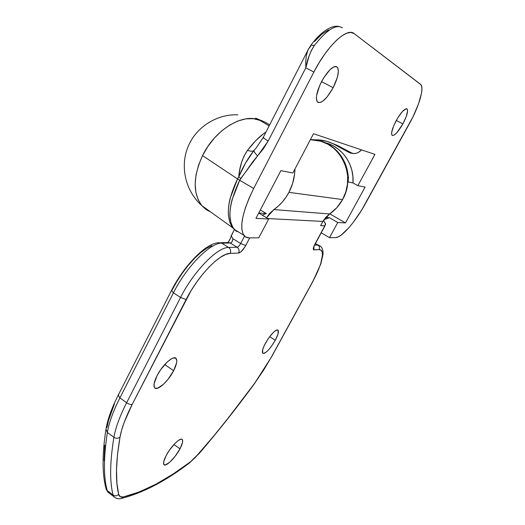 <?xml version="1.0" encoding="UTF-8"?>
<svg xmlns="http://www.w3.org/2000/svg" width="525" height="525" viewBox="0 0 525 525"><rect width="100%" height="100%" fill="white"/><g stroke="black" fill="none" stroke-linecap="round" stroke-linejoin="round"><path stroke-width="0.79" d="M157.047 375.677C162.612 364.547 174.07 354.546 176.229 358.673C177.43 360.885 176.558 364.895 173.618 370.716L164.719 364.567L173.618 370.716L176.59 362.821L176.781 360.826L175.875 358.273L173.368 357.965L171.616 358.693L167.436 361.797L160.748 369.587L157.047 375.677L154.094 383.742L154.284 387.188L155.032 388.106L157.671 388.198L163.583 384.188L167.967 379.378L173.618 370.716C168.184 381.531 156.817 391.702 154.494 387.568C153.313 385.429 154.16 381.465 157.047 375.677M265.466 343.219C271.195 333.723 275.428 329.405 278.145 330.264C278.926 331.846 277.968 335.186 275.271 340.279L269.673 336.663L275.271 340.279L277.994 334.064L278.204 330.35L276.852 329.949L275.783 330.435L273.059 332.686L268.321 338.546L264.298 345.509L262.73 349.545L262.638 353.161L264.062 353.423L265.151 352.885L267.868 350.575L270.952 346.959L275.271 340.279C269.62 349.663 265.401 353.955 262.625 353.148C261.844 351.612 262.789 348.305 265.466 343.219M166.202 455.464C171.032 446.106 180.882 436.61 182.372 439.707C183.159 441.223 182.359 444.268 179.97 448.842L173.952 444.485L179.97 448.842L182.51 442.516L182.503 439.95L181.958 439.333L181.073 439.202L178.415 440.423L174.923 443.461L169.319 450.358L166.202 455.464L163.662 461.895L163.774 464.389L165.316 464.986L169.7 462.276L175.179 456.225L179.97 448.842C175.238 457.971 165.447 467.578 163.839 464.494C163.058 463.024 163.846 460.018 166.202 455.464M320.906 225.035L322.934 221.425L267.927 218.564L322.934 221.425L325.841 217.291L336.906 207.592L342.576 199.559L288.94 192.347L292.609 183.474L294.604 174.018L294.945 169.037C294.735 177.306 292.733 185.076 288.94 192.347L285.915 197.361L282.358 201.948L278.335 206.043L273.906 209.58L329.621 213.977C335.009 210.262 339.327 205.459 342.576 199.559L288.94 192.347C285.173 199.395 280.16 205.144 273.906 209.58L269.528 213.537L266.556 217.744L273.906 209.58L329.621 213.977L322.934 221.425L320.637 225.671L324.844 225.829L315.007 243.961L313.333 248.181L313.537 249.775L319.102 249.651L321.031 250.195L322.166 251.987L322.481 254.92L320.703 263.675L318.701 269.141L312.874 281.262L271.635 356.593L263.616 370.138L254.618 383.303L227.765 418.615L213.852 435.868L194.795 458.017L190.339 461.908L173.119 474.023L156.109 484.102L139.473 491.853L123.395 496.926L120.278 496.722L118.663 494.36L116.918 483.295L116.491 470.092L117.482 454.716L119.995 437.161L121.649 430.08L124.261 422.152L132.175 404.427L191.034 290.738L196.645 282.168L202.696 274.201L208.904 267.186L215.001 261.411L220.73 257.106L225.855 254.415L230.186 253.404L238.599 253.05L241.067 251.731L244.893 246.993L249.729 237.858L245.707 245.556L240.673 243.488L244.532 236.093L240.673 243.488C239.407 245.733 238.219 246.98 237.103 247.229L228.664 247.459L221.707 243.154L230.272 243.023L237.103 247.229L230.272 243.023L231.112 242.681M342.576 199.559C357.683 174.057 338.126 138.423 310.36 139.702L320.814 141.238L327.81 144.172L334.097 148.529L339.426 154.14L343.567 160.801L346.356 168.236L347.675 176.151L347.465 184.223L345.739 192.13L342.576 199.559M230.836 237.313L231.223 235.738L231.637 236.48L231.223 235.738L234.419 229.563L231.085 236.434M229.412 240.463L230.783 237.484L228.782 241.434M211.864 245.707L206.647 248.305L200.845 252.512L194.696 258.195L188.462 265.125L182.418 273.02L176.833 281.525L171.957 290.272M114.47 403.889L108.511 420.427L106.962 427.54M104.757 445.207L104.068 460.714M218.754 242.727C205.997 242.977 184.137 265.486 171.445 290.542L118.191 395.24L119.903 397.904L173.44 292.832L171.445 290.542L173.44 292.832C186.519 266.582 210.459 242.504 221.707 243.154L218.748 242.727L221.707 243.154L230.272 243.023L228.067 242.478L230.416 243.003C231.748 242.721 232.562 241.29 232.87 238.704L231.637 236.48L232.87 238.704L240.673 243.488C239.407 245.733 238.219 246.98 237.103 247.229L228.664 247.459L221.707 243.154C210.459 242.504 186.519 266.582 173.44 292.832L180.541 297.485L126.623 402.747L119.903 397.904L173.44 292.832L180.541 297.485C193.725 271.182 217.586 246.934 228.664 247.459C217.586 246.934 193.725 271.182 180.541 297.485L126.623 402.747L119.903 397.904C113.138 411.305 108.964 422.828 107.376 432.462C103.517 457.629 103.458 476.989 107.205 490.547L107.842 492.037L109.653 493.428M113.124 495.095L107.205 490.547L113.124 495.095C109.568 481.655 109.83 462.394 113.905 437.299L107.376 432.462L113.905 437.299C115.572 427.685 119.805 416.167 126.623 402.747C119.805 416.167 115.572 427.685 113.905 437.299C109.83 462.394 109.568 481.655 113.124 495.095L113.741 496.578L113.124 495.095C115.08 496.296 116.924 496.053 118.663 494.36C116.924 496.053 115.08 496.296 113.124 495.095M115.539 497.936L113.741 496.571L115.539 497.936M232.87 238.704L240.673 243.488L245.707 245.556C243.187 250.018 240.817 252.518 238.599 253.05C239.564 250.674 239.065 248.732 237.103 247.229C239.065 248.732 239.564 250.674 238.599 253.05L230.186 253.404C231.171 250.976 230.665 248.994 228.664 247.459C230.665 248.994 231.171 250.976 230.186 253.404C220.014 253.109 198.227 275.448 186.113 299.532L180.541 297.485L186.113 299.532L132.175 404.427C130.653 404.736 128.802 404.171 126.623 402.747C128.802 404.171 130.653 404.736 132.175 404.427C125.698 417.139 121.643 428.046 119.995 437.161C118.092 438.565 116.064 438.611 113.905 437.299C116.064 438.611 118.092 438.565 119.995 437.161C115.782 461.974 115.336 481.038 118.663 494.36C119.247 496.643 120.822 497.497 123.395 496.926L121.721 498.383L120.586 498.619L121.721 498.383L123.395 496.926C144.697 491.479 167.016 479.811 190.339 461.908L199.618 452.832C218.807 430.382 237.143 407.203 254.618 383.303L271.832 356.442L313.044 281.164L320.788 263.99L322.928 254.966C323.328 250.983 322.534 248.076 320.539 246.245L315.368 243.561L317.887 245.057L314.56 245.149L317.887 245.057C319.495 246.245 319.896 247.774 319.102 249.651C319.896 247.774 319.495 246.245 317.887 245.057L320.644 246.389M231.873 241.946L232.838 239.446M323.124 221.077L323.59 221.097L323.124 221.077M323.623 221.104L323.59 221.097C325.244 222.305 325.664 223.88 324.844 225.829C325.664 223.88 325.244 222.305 323.59 221.097M320.637 225.671L325.014 225.776L315.007 243.961C313.162 247.597 312.788 249.572 313.891 249.874L313.976 246.665L313.891 249.874L319.102 249.651C325.553 249.145 322.245 264.383 312.874 281.262L271.838 356.429M107.848 492.043L106.247 489.405L105.866 487.948L106.247 489.405L107.205 490.547C103.458 476.989 103.517 457.629 107.376 432.462L105.978 429.128L107.376 432.462C108.964 422.828 113.138 411.305 119.903 397.904L118.178 395.266L118.781 394.8M321.517 81.651C328.368 69.746 333.683 64.982 337.463 67.358C339.393 71.203 337.956 77.982 333.152 87.695L321.536 81.618L333.152 87.695L337.332 77.424L338.363 71.649L337.746 67.791L336.827 66.787L335.534 66.472L333.92 66.859L329.982 69.707L323.485 78.153L319.784 85.267L316.621 95.34L316.378 97.998L317.172 101.647L318.163 102.513L321.129 102.185L322.987 101.017L327.101 96.935L333.152 87.695C326.406 99.428 321.116 104.134 317.277 101.797C315.348 98.136 316.759 91.422 321.517 81.651M396.27 120.474C401.349 111.799 404.998 107.999 407.21 109.075C408.233 111.49 406.79 116.432 402.878 123.907L396.283 120.455L402.878 123.907L406.35 116.301L407.61 110.591L406.947 108.839L406.179 108.728L402.485 111.438L397.779 117.869L393.704 125.777L391.683 132.398L391.827 134.945L392.359 135.496L394.196 135.069L396.841 132.713L402.878 123.907C397.858 132.484 394.229 136.251 391.985 135.201C390.948 132.897 392.372 127.982 396.27 120.474M293.895 171.025L294.184 170.481L293.895 171.025M329.332 142.15L337.057 145.3L329.332 142.15M337.011 145.261L352.833 153.576L337.057 145.3L327.108 141.402L319.489 139.958L314.127 139.893L316.162 139.827C322.567 139.821 328.611 141.343 334.287 144.408L337.057 145.3M264.246 121.767L269.699 124.786L264.246 121.767L259.862 120.35C243.475 112.527 215.119 129.347 202.538 155.617L207.887 146.449L214.463 137.97L221.852 130.745L229.766 125.016L237.858 121.013L245.785 118.88L253.214 118.67L259.862 120.35L269.148 125.862L259.862 120.35L264.246 121.767L255.583 118.118M347.694 181.709L348.173 181.978L348.088 175.337L346.973 168.827L344.853 162.632L341.788 156.916L337.87 151.843L333.204 147.538L327.928 144.119L321.661 141.501C337.969 146.291 349.604 163.839 348.173 181.978L347.694 181.709M341.381 27.418L342.339 27.746C336.013 23.973 326.707 29.853 314.416 45.399L311.43 50.361L309.14 55.86L305.806 67.843L313.884 72.05C327.351 45.491 347.183 27.136 354.158 33.607L420.886 84.65C424.371 88.613 418.878 106.647 409.513 123.473L365.617 203.254C355.589 221.675 341.585 237.877 335.475 237.641L329.503 237.661L321.208 232.785L329.503 237.661L337.759 222.521L329.405 217.685L325.71 217.442L329.405 217.685L337.759 222.521L345.47 222.915L365.098 187.084L357.86 185.673L352.99 182.949L348.173 181.978L352.99 182.949L357.86 185.673L374.929 154.376L313.497 133.731L292.865 172.988L280.855 170.645L255.951 218.361L268.675 219.004L258.779 237.838L249.106 237.864L245.661 236.978L243.219 234.288L241.913 229.858L241.828 223.794L243.016 216.307L245.451 207.683L249.053 198.266L253.687 188.468L313.884 72.05L319.147 62.659L324.844 53.977L330.717 46.403L336.499 40.261L341.946 35.792L346.822 33.167L350.943 32.445L354.158 33.607L420.433 84.203L421.582 86.028L421.936 89.086L421.503 93.24L418.445 104.081L412.939 116.891L361.699 209.993L353.286 222.331L349.066 227.509L341.335 234.977L338.107 236.965L335.475 237.641L329.503 237.661L337.759 222.521L345.47 222.915L329.792 213.859L345.47 222.915L365.098 187.084L357.86 185.673L374.929 154.376L313.497 133.731L292.865 172.988L280.855 170.645L255.951 218.361L268.675 219.004L258.713 213.071L268.675 219.004L258.779 237.838L249.106 237.864C246.848 237.864 245.077 236.985 243.79 235.22C239.216 226.99 242.517 211.411 253.687 188.468L239.689 180.265L253.05 161.411L263.287 148.923L268.131 141.107L305.806 67.843L313.884 72.05L253.687 188.468L239.689 180.265L232.083 199.703C230.455 205.767 229.747 211.404 229.963 216.615L231.033 223.25L233.435 228.336L237.031 231.715M329.405 217.685L324.004 219.647L329.405 217.685M327.403 143.338L333.06 145.747L338.258 149.107L342.845 153.339L346.703 158.327L349.722 163.944L351.809 170.028L352.905 176.426L352.99 182.949C354.5 164.207 341.696 146.265 324.516 142.524M361.541 149.874L358.582 152.289L356.705 153.11L354.723 153.543L350.772 153.188L334.287 144.408L348.948 152.427L354.06 153.595C357 153.398 359.494 152.158 361.541 149.874M328.696 29.866L321.996 34.04L314.56 41.416M263.419 133.777L265.985 132.031C260.164 135.752 254.008 141.842 247.511 150.294L255.708 140.687L263.419 133.777M243.968 156.194L247.511 150.294C250.497 151.443 252.65 151.515 253.969 150.511L245.477 163.157L238.75 176.846L239.813 169.601L241.5 162.671L243.968 156.194M256.351 147.715L253.969 150.511C247.721 158.576 242.642 167.357 238.75 176.846L237.53 178.927C227.312 200.596 225.652 216.851 232.555 227.692L236.453 231.341L232.549 227.692L229.884 222.495L228.487 215.657C228.06 210.308 228.605 204.573 230.114 198.457L237.53 178.927L202.538 155.617C193.029 176.735 192.78 193.39 201.797 205.577L205.833 209.331L210.61 211.91L206.883 210.039L201.797 205.577L198.194 199.815L195.897 192.524L195.156 184.111L196.028 174.891L198.542 165.191L202.538 155.617L237.53 178.927L238.75 176.846C239.485 166.792 242.412 157.94 247.511 150.294C250.497 151.443 252.65 151.515 253.969 150.511C253.792 151.403 254.993 153.221 257.565 155.964L268.131 141.107L305.806 67.843C307.361 59.351 310.236 51.87 314.416 45.399C326.707 29.853 336.013 23.973 342.339 27.746L341.316 27.405M266.293 213.518L258.74 213.019L266.293 213.518L262.238 215.171L266.293 213.518L260.328 209.974L266.293 213.518M348.548 177.85L348.121 175.678M263.812 137.714L263.097 137.675L268.131 141.107L263.097 137.675L308.254 49.54L310.761 46.134L310.938 45.203L314.416 45.399L310.938 45.203L308.267 49.527M305.806 67.843L305.753 61.405L306.364 55.44L307.906 50.269M243.79 235.22L234.327 229.458C227.089 219.627 228.874 203.234 239.689 180.265L237.53 178.927L239.689 180.265L240.719 178.546L238.75 176.846L240.719 178.546L257.565 155.964C254.993 153.221 253.792 151.403 253.969 150.511M176.229 358.673L175.061 357.873M278.145 330.264L277.581 329.903M182.372 439.707L181.722 439.241M118.191 395.24C111.595 408.24 107.507 419.692 105.906 429.581C102.007 455.037 102.132 474.994 106.273 489.458L107.842 492.037L113.741 496.571C116.143 498.704 118.814 499.301 121.748 498.369C143.627 492.627 166.307 480.723 189.794 462.65L199.507 453.141C218.735 430.638 237.103 407.42 254.612 383.473L271.832 356.442M313.766 246.665L325.014 225.776C324.877 223.86 327.049 225.684 323.794 221.202M227.706 242.524L229.103 240.955M220.644 242.701L227.364 242.602M337.463 67.358L335.738 66.472M407.21 109.075L406.494 108.708M331.866 143.194L336.053 144.979M234.327 229.458L232.555 227.692L201.797 205.577C185.594 191.271 179.891 166.898 187.884 147.125C195.681 127.503 216.307 113.951 237.805 114.831M338.94 26.526C332.41 24.577 320.768 31.552 310.99 45.137M263.097 137.668L256.469 147.571"/></g></svg>
